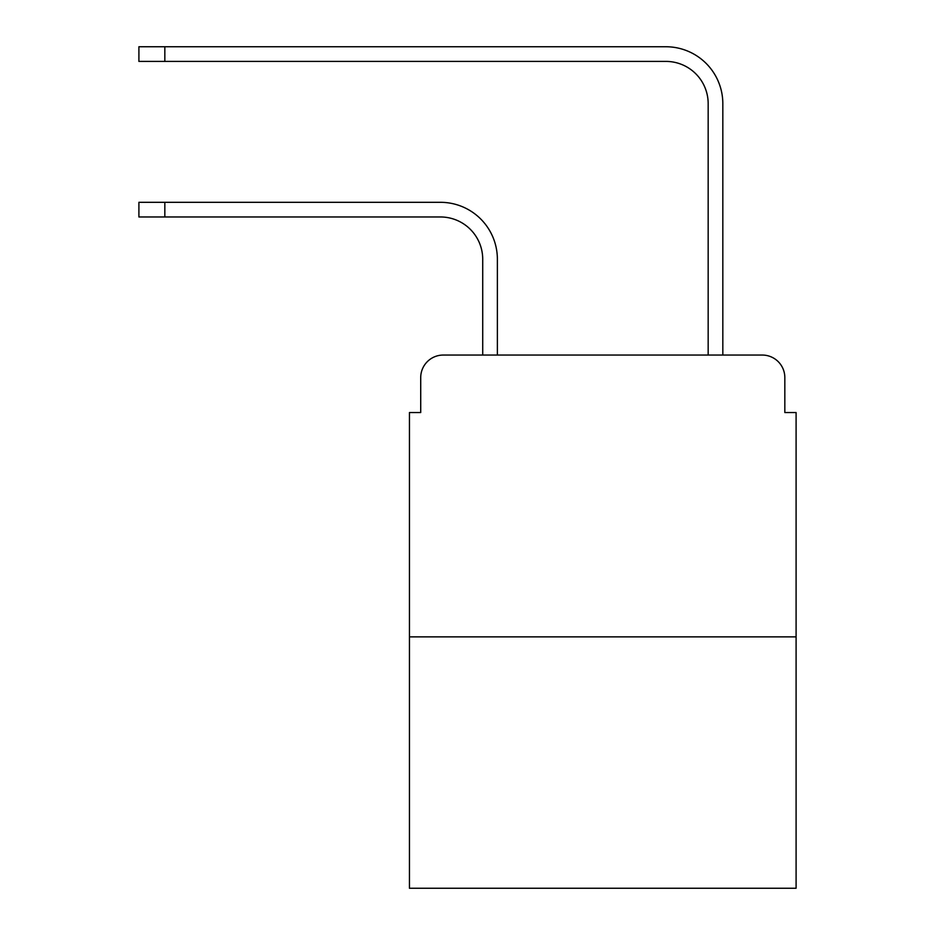 <?xml version="1.0" encoding="UTF-8"?>
<svg xmlns="http://www.w3.org/2000/svg" width="935" height="935" viewBox="0 0 935 935"><rect width="100%" height="100%" fill="white"/><g stroke="black" fill="none" stroke-linecap="round" stroke-linejoin="round"><path stroke-width="1.4" d="M420.715 377.6L420.715 412.545L420.715 377.6A22.545 22.545 0 0 1 443.26 355.055L482.717 355.055L482.717 259.24A42.274 42.274 0 0 0 440.443 216.967A42.274 42.274 0 0 1 482.717 259.24A42.274 42.274 0 0 0 440.443 216.967A42.274 42.274 0 0 1 482.717 259.24A42.274 42.274 0 0 0 440.443 216.967A42.274 42.274 0 0 1 482.717 259.24A42.274 42.274 0 0 0 440.443 216.967A42.274 42.274 0 0 1 482.717 259.24A42.274 42.274 0 0 0 440.443 216.967A42.274 42.274 0 0 1 482.717 259.24A42.274 42.274 0 0 0 440.443 216.967A42.274 42.274 0 0 1 482.717 259.24A42.274 42.274 0 0 0 440.443 216.967A42.274 42.274 0 0 1 482.717 259.24A42.274 42.274 0 0 0 440.443 216.967A42.274 42.274 0 0 1 482.717 259.24A42.274 42.274 0 0 0 440.443 216.967A42.274 42.274 0 0 1 482.717 259.24M796.094 636.875L409.448 636.875L409.448 888.25L796.094 888.25L796.094 412.545L784.827 412.545L784.827 377.6A22.545 22.545 0 0 0 762.282 355.055L443.26 355.055M409.448 636.875L409.448 412.545L420.715 412.545M497.373 355.055L497.373 259.24L497.373 355.055L497.373 259.24L497.373 355.055L497.373 259.24L497.373 355.055L497.373 259.24L497.373 355.055L497.373 259.24L497.373 355.055L497.373 259.24L497.373 355.055L497.373 259.24L497.373 355.055L497.373 259.24L497.373 355.055L497.373 259.24L497.373 355.055L708.169 355.055L708.169 103.68A42.274 42.274 0 0 0 665.895 61.406A42.274 42.274 0 0 1 708.169 103.68A42.274 42.274 0 0 0 665.895 61.406A42.274 42.274 0 0 1 708.169 103.68A42.274 42.274 0 0 0 665.895 61.406A42.274 42.274 0 0 1 708.169 103.68A42.274 42.274 0 0 0 665.895 61.406A42.274 42.274 0 0 1 708.169 103.68A42.274 42.274 0 0 0 665.895 61.406A42.274 42.274 0 0 1 708.169 103.68A42.274 42.274 0 0 0 665.895 61.406A42.274 42.274 0 0 1 708.169 103.68A42.274 42.274 0 0 0 665.895 61.406A42.274 42.274 0 0 1 708.169 103.68A42.274 42.274 0 0 0 665.895 61.406A42.274 42.274 0 0 1 708.169 103.68A42.274 42.274 0 0 0 665.895 61.406A42.274 42.274 0 0 1 708.169 103.68A42.274 42.274 0 0 0 665.895 61.406L138.906 61.406L138.906 46.75L164.829 46.75L164.829 61.406M164.829 46.75L665.895 46.75A56.93 56.93 0 0 1 722.825 103.68L722.825 355.055L722.825 103.68L722.825 355.055L722.825 103.68L722.825 355.055L722.825 103.68L722.825 355.055L722.825 103.68L722.825 355.055L722.825 103.68L722.825 355.055L722.825 103.68L722.825 355.055L722.825 103.68L722.825 355.055L722.825 103.68L722.825 355.055L722.825 103.68L722.825 355.055L762.282 355.055M784.827 412.545L784.827 377.6M138.906 202.311L164.829 202.311L164.829 216.967L138.906 216.967L138.906 202.311M164.829 216.967L440.443 216.967M497.373 259.24A56.93 56.93 0 0 0 440.443 202.311L164.829 202.311"/></g></svg>

